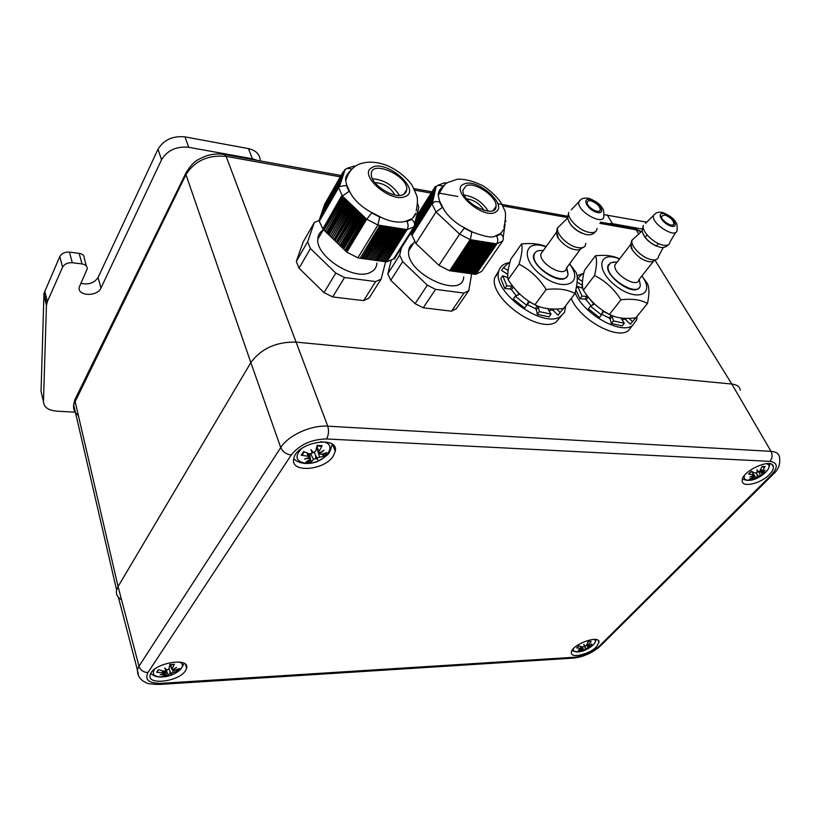 <?xml version="1.0" encoding="UTF-8"?>
<svg xmlns="http://www.w3.org/2000/svg" width="821" height="821" viewBox="0 0 821 821"><rect width="100%" height="100%" fill="white"/><g stroke="black" fill="none" stroke-linecap="round" stroke-linejoin="round"><path stroke-width="1.23" d="M78.19 415.354C74.537 412.481 73.028 408.94 73.654 404.722L185.833 174.822C194.618 160.875 208.052 154.728 226.134 156.38L224.41 154.481C217.976 153.404 211.449 154.05 204.85 156.421C198.61 159.561 193.499 160.054 185.618 173.672L186.665 171.507M599.802 223.333L636.203 229.849L641.211 231.748M740.357 390.191C739.659 386.65 736.817 384.597 731.819 384.033C736.694 384.577 739.526 386.558 740.316 389.954M655.343 260.719L731.819 384.033L295.827 342.08C276.195 341.762 261.201 348.597 250.836 362.584C261.201 348.597 276.195 341.762 295.827 342.08L731.819 384.033L771.022 451.355C772.766 455.029 772.407 458.364 769.944 461.381C777.887 462.664 778.318 467.252 771.217 475.174L599.063 646.384C592.177 652.469 584.193 656.082 575.121 657.2L161.388 683.329L159.726 684.416C151.649 684.314 146.928 683.647 145.584 682.415C140.196 679.932 137.466 675.745 137.364 669.823L138.585 675.899M76.907 396.902L74.752 399.93L185.618 173.672L250.836 362.584L118.07 586.563L250.836 362.584L280.741 447.548L138.995 666.242L137.374 669.823L118.409 597.329M121.529 599.74C117.382 597.37 115.74 594.137 116.613 590.022L118.07 586.563L116.561 590.258M771.217 475.174L773.505 473.974C778.677 469.243 780.648 463.567 779.416 456.969C778.872 453.613 776.071 451.735 771.022 451.355L327.743 426.171C311.087 424.95 288.263 435.325 280.741 447.548C282.763 451.878 286.272 454.352 291.25 454.988C299.603 444.654 311.354 439.307 326.501 438.958C328.687 435.068 329.098 430.799 327.743 426.171L226.134 156.38L340.294 176.833M769.339 474.61C760.862 483.518 742.389 487.972 742.235 481.065C740.357 471.603 772.715 456.804 773.361 466.841C773.608 469.048 772.263 471.644 769.339 474.61M596.426 646.876C589.386 654.358 570.718 658.719 571.354 652.654C570.739 644.998 599.587 634.13 599.043 642.196L596.426 646.876M185.454 670.767C178.793 681.738 146.559 685.668 150.233 674.862C152.583 663.183 190.339 656.523 186.603 668.294L185.454 670.767M333.203 456.137C324.192 470.731 289.864 473.204 293.774 458.682C296.248 442.262 339.104 434.884 335.266 451.314L333.203 456.137M301.451 454.577L302.487 454.577L301.204 455.193L308.091 456.281L309.394 457.359L304.632 459.062L309.712 458.108L310.523 458.949L305.966 462.038L310.974 462.233L313.458 459.473L315.818 458.364L315.5 455.542L316.968 457.841L324.316 456.168L326.758 452.597L321.021 454.424L319.831 453.849L319.697 452.792M320.364 441.78C340.53 441.872 325.373 464.655 306.387 463.342C295.899 461.689 294.236 456.815 301.379 448.718M311.908 450.842L312.267 453.141L309.661 453.931L303.606 451.581L301.204 455.193M312.267 453.141L310.923 449.662L313.417 452.617L315.695 451.191L317.142 445.423L322.171 445.659L321.083 446.121M319.933 453.469L324.008 450.257L319.533 452.884L318.681 452.125L322.171 445.659M316.968 457.841L317.665 459.586L315.818 458.364M309.661 453.931L310.974 462.233M324.316 456.168L322.099 454.167M317.665 459.586L314.299 452.474M309.384 457.379L309.712 458.108M179.029 662.003C188.768 664.815 175.776 676.504 162.599 676.945C154.081 676.915 151.433 674.339 154.646 669.218M163.82 672.553L165.216 674.564L161.809 676.483L166.365 676.206L169.947 673.713L169.865 671.034L170.922 673.271L177.705 671.065L179.471 668.479L174.206 670.613L172.923 669.587M164.395 674.041L160.085 674.831L163.954 673.682L162.722 672.902L162.26 670.849M165.975 669.197L166.088 670.511L163.861 671.209L158.412 669.679L156.667 672.286L162.722 672.902M166.088 670.511L164.621 668.048L167.063 670.069L168.982 668.889L169.885 664.476L173.631 664.466M173.067 670.11L176.525 667.37L172.636 669.751L171.763 669.197L174.463 664.22M170.922 673.271L171.948 674.123L169.947 673.713M165.637 670.901L166.365 676.206M177.705 671.065L176.125 669.957M157.848 671.619L156.667 672.286M169.865 671.034L169.075 668.499M765.849 463.68C776.348 464.963 759.076 481.168 748.321 480.285C744.76 480.018 743.487 478.417 744.493 475.472M753.647 475.903L754.232 476.611L753.678 477.237L749.224 479.31L752.313 479.433L757.66 476.437L756.87 474.199L758.553 476.036L762.863 474.661L765.644 471.88L762.216 473.368L761.693 472.137M753.883 476.283L749.85 477.032L754.089 475.338L751.677 471.428M761.939 472.639L765.141 470.115L761.57 471.962L765.11 466.574L762.011 466.431L759.959 470.915L758.122 472.024L757.075 469.756L757.208 472.434L755.207 473.06L751.348 471.254L748.578 474.056L753.401 474.877M758.553 476.036L757.916 477.36L757.66 476.437M752.518 477.863L752.313 479.433M762.863 474.661L759.784 471.162M765.11 466.574L763.992 466.923M751.646 471.408L748.578 474.056M758.122 472.024L757.147 470.895M756.87 474.199L756.233 473.04M593.86 639.395C599.966 641.437 586.841 651.658 577.912 651.895C574.32 652.007 572.801 650.94 573.386 648.693M581.648 649.093L581.822 650.016L578.292 651.453L581.299 651.279L585.465 649.175L584.963 647.03L586.256 648.816L590.556 647.102L592.7 644.957L588.719 646.558L588.626 645.029L591.171 641.355L588.062 641.817M581.802 649.39L578.271 650.037L581.832 648.816L580.283 646.322M591.171 641.355L588.154 641.519L586.666 645.142L585.065 646.106L583.844 644.423L584.275 646.466L582.5 647.03L578.815 645.747L576.681 647.902L581.114 648.426M588.739 645.891L591.684 643.982L588.873 646.199M586.256 648.816L586.102 649.575L585.465 649.175M581.484 650.201L581.299 651.279M590.556 647.102L589.622 646.517M579.082 645.86L576.681 647.902M586.102 649.575L583.905 644.731M646.732 222.163L604.071 214.671M642.207 229.049L612.425 223.681L607.253 214.876M608.289 223.548L612.425 223.681M393.844 258.759L394.337 259.005L414.266 227.54L413.825 227.068L393.844 258.759L413.825 227.068M319 220.695L337.831 187.855L319 220.695L322.663 228.546M337.831 187.855L338.262 188.327L319.502 220.952M414.102 227.212L414.236 226.227M414.328 226.278L414.513 225.313M414.472 225.539L432.934 196.886L414.389 226.309M414.554 225.334L414.584 224.307M414.779 224.4L414.769 223.343M414.995 223.466L414.985 222.409M415.221 222.532L415.21 221.485M415.447 221.608L415.436 220.562M415.672 220.675L415.652 219.628M415.888 219.751L415.878 218.704M416.114 218.827L416.093 217.781M416.329 217.904L416.319 216.867M416.555 216.99L416.534 215.944M416.77 216.067L416.76 215.03M416.996 215.153L416.976 214.117M417.212 214.24L417.191 213.203M417.427 213.327L417.417 212.29M417.653 212.413L417.632 211.377M417.868 211.5L417.848 210.474M413.507 217.411L415.447 214.322M418.084 210.597L418.063 209.571M412.696 218.14L415.795 213.203M379.825 226.165L360.142 258.297L379.641 225.775L380.174 226.227M360.142 258.297L379.641 225.775M381.344 226.411L361.999 258.564L381.17 226.021L381.703 226.463M361.651 258.512L381.17 226.021M382.873 226.647L363.159 258.728L382.689 226.257L383.222 226.709M363.159 258.728L382.689 226.257M384.392 226.894L365.006 258.984L384.207 226.493L384.741 226.945M364.657 258.933L384.207 226.493M385.901 227.13L366.166 259.149L385.726 226.74L386.26 227.191M366.166 259.149L385.726 226.74M387.42 227.366L367.664 259.364L387.235 226.976L387.769 227.427M367.664 259.364L387.235 226.976M388.928 227.612L369.163 259.569L388.754 227.222L389.277 227.663M369.163 259.569L388.754 227.222M390.447 227.848L370.661 259.785L390.262 227.458L390.786 227.899M370.661 259.785L390.262 227.458M391.945 228.084L372.149 259.99L391.771 227.694L392.294 228.146M372.149 259.99L391.771 227.694M393.454 228.32L373.647 260.206L393.269 227.93L393.803 228.382M373.647 260.206L393.269 227.93M394.963 228.566L375.474 260.462L394.778 228.166L395.301 228.618M375.135 260.411L394.778 228.166M396.461 228.802L376.962 260.668L396.276 228.412L396.81 228.854M376.623 260.616L396.276 228.412M397.959 229.038L378.112 260.832L397.775 228.649L398.308 229.09M378.112 260.832L397.775 228.649M399.458 229.275L379.589 261.037L399.273 228.885L399.796 229.326M379.589 261.037L399.273 228.885M400.946 229.511L381.067 261.242L400.761 229.121L401.295 229.562M381.067 261.242L400.761 229.121M402.444 229.747L382.545 261.458L402.259 229.357L402.783 229.798M382.545 261.458L402.259 229.357M403.932 229.983L384.023 261.663L403.747 229.593L404.271 230.034M384.023 261.663L403.747 229.593M405.42 230.219L385.839 261.92L405.235 229.829L405.759 230.27M385.501 261.868L405.235 229.829M319.318 219.761L338.129 186.942L319.441 219.833M338.129 186.942L338.211 188.05M319.636 218.838L338.437 186.028L319.759 218.909M338.437 186.028L338.509 187.137M338.878 186.511L338.365 186.244M319.944 217.914L338.745 185.125L320.077 217.986M338.745 185.125L338.816 186.234M320.262 216.99L339.042 184.222L320.395 217.062M339.042 184.222L339.124 185.32M339.484 184.694L338.97 184.427M320.58 216.077L339.35 183.309L320.703 216.139M339.35 183.309L339.422 184.417M320.898 215.153L339.648 182.406L321.021 215.225M339.648 182.406L339.72 183.514M340.089 182.878L339.576 182.621M321.206 214.24L339.945 181.513L321.339 214.302M339.945 181.513L340.027 182.611M321.524 213.327L340.253 180.61L321.647 213.388M340.253 180.61L340.325 181.708M321.832 212.413L340.551 179.717L321.965 212.475M340.551 179.717L340.623 180.805M322.15 211.5L340.848 178.814L322.273 211.561M340.848 178.814L340.931 179.912M341.29 179.286L340.777 179.019M322.458 210.587L341.146 177.921L322.581 210.658M341.146 177.921L341.228 179.019M322.766 209.683L341.444 177.028L322.899 209.745M341.444 177.028L341.526 178.116M323.084 208.78L341.741 176.146L323.207 208.842M341.741 176.146L341.823 177.233M323.392 207.877L342.039 175.253L323.515 207.939M342.039 175.253L342.121 176.341M323.7 206.974L342.336 174.37L323.823 207.036M342.336 174.37L342.419 175.448M324.008 206.071L342.634 173.477L324.131 206.133M342.634 173.477L342.716 174.565M324.316 205.168L342.932 172.595L324.439 205.24M342.932 172.595L343.014 173.683M324.623 204.275L343.219 171.722L324.747 204.337M343.219 171.722L343.301 172.8M342.706 197.317L323.761 229.942L342.993 197.594M343.332 197.471L324.038 230.208M343.958 198.508L325.26 231.389L344.245 198.785M344.584 198.661L325.26 231.389M345.21 199.698L326.481 232.569L345.497 199.975M345.836 199.852L326.481 232.569M346.462 200.888L327.425 233.472L346.749 201.166M347.088 201.042L327.702 233.739M347.714 202.079L328.646 234.652L348.001 202.356M348.34 202.233L328.923 234.919M348.966 203.269L330.145 236.099L349.253 203.546M349.582 203.423L330.145 236.099M350.218 204.47L331.376 237.279L350.505 204.747M350.834 204.624L331.376 237.279M351.47 205.661L332.597 238.459L351.757 205.938M352.096 205.814L332.597 238.459M352.722 206.861L333.819 239.64L353.009 207.128M353.348 207.005L333.819 239.64M353.974 208.052L334.763 240.543L354.262 208.329M354.6 208.206L335.05 240.82M355.226 209.252L336.271 242L355.514 209.519M355.852 209.396L336.271 242M356.488 210.443L337.215 242.913L356.776 210.72M357.104 210.597L337.503 243.18M357.74 211.644L338.724 244.371L358.028 211.921M358.367 211.787L338.724 244.371M358.993 212.844L339.956 245.551L359.29 213.111M359.619 212.988L339.956 245.551M360.255 214.035L340.9 246.464L360.542 214.312M360.881 214.189L341.187 246.731M361.517 215.235L342.131 247.644L361.804 215.513M362.133 215.389L342.419 247.921M362.769 216.436L343.363 248.835L363.067 216.713M363.395 216.59L343.65 249.102M364.031 217.637L344.871 250.292L364.319 217.914M364.657 217.781L344.871 250.292M365.294 218.838L345.826 251.205L365.581 219.115M365.909 218.981L346.103 251.472M355.339 166.314L353.43 166.181M352.096 169.003L347.026 168.326L344.399 170.275L338.621 187.599L342.408 196.065L366.7 219.207L377.927 225.016L407.083 229.644L413.938 226.791C415.21 224.092 414.461 221.67 411.711 219.505L406.857 221.475C408.417 224.154 408.489 226.873 407.083 229.644L386.773 261.878L393.639 258.861L413.938 226.791M417.561 204.049L418.802 207.313L414.574 224.123M350.947 170.245C346.811 174.062 345.077 177.541 345.754 180.661L346.595 184.674L350.074 192.35C355.493 203.013 367.449 210.463 370.702 211.962L380.893 217.257C394.224 223.856 403.255 222.05 405.646 221.28L411.896 218.745L411.711 219.505M380.893 217.257L379.651 217.052L377.927 225.016L357.884 257.815L360.06 258.122M379.651 217.052L371.739 212.947L366.7 219.207L346.831 252.18L357.884 257.815M350.074 192.35L349.048 191.375L342.408 196.065L323.105 229.316L346.831 252.18M349.048 191.375L346.349 185.423L339.484 186.531L338.324 188.112M360.583 258.194L361.568 258.338M362.092 258.41L363.077 258.543M363.6 258.615L364.586 258.759M365.099 258.831L366.084 258.974M366.607 259.046L367.582 259.179M368.106 259.251L369.081 259.395M369.604 259.467L370.579 259.6M371.102 259.672L372.077 259.816M372.59 259.888L373.565 260.021M374.089 260.093L375.053 260.236M375.577 260.308L376.541 260.442M377.065 260.514L378.029 260.647M378.543 260.729L379.507 260.862M380.031 260.934L380.995 261.068M381.508 261.14L382.473 261.273M382.986 261.355L383.951 261.489M384.464 261.56L385.418 261.694M385.932 261.766L386.773 261.878M343.496 171.856L345.005 169.937M374.91 182.611C383.715 183.165 390.365 187.28 394.86 194.946M402.978 194.731C393.649 199.103 370.589 184.263 371.308 174.309C370.517 159.253 407.873 175.366 406.816 189.446L405.81 192.668L402.978 194.731M399.355 195.377C393.126 185.341 384.156 179.789 372.457 178.742M376.911 263.079C376.603 267.41 374.376 270.54 370.23 272.459C354.405 281.008 316.044 256.819 317.789 239.27C317.922 235.196 319.697 232.127 323.125 230.085M319.03 220.582L314.33 222.47L303.154 241.979L296.309 261.437L299.039 268.2L324.018 292.594L332.679 296.935L363.621 300.64L369.101 298.074L381.129 279.078L385.603 261.889M314.33 222.47L307.639 241.754L296.309 261.437M307.639 241.754L310.441 248.527L299.039 268.2M310.441 248.527L335.779 273.106L324.018 292.594M335.779 273.106L344.533 277.519L332.679 296.935M344.533 277.519L375.649 281.572L363.621 300.64M375.649 281.572L381.129 279.078M341.464 196.127L322.817 229.038L341.464 196.127L342.09 196.281L322.817 229.038M86.4 266.035L84.296 258.379C84.45 255.67 82.736 253.987 79.134 253.33L69.457 252.119C64.89 251.883 61.678 253.35 59.81 256.532L43.965 293.415L41.05 391.34L43.462 401.715L46.438 305.453L47.351 301.625L44.714 290.993M260.226 160.926C260.011 154.481 256.08 150.376 248.445 148.611L185.002 136.891C172.728 135.701 163.728 139.827 158.012 149.258L98.038 277.56C94.097 283.194 88.36 285.082 80.817 283.214M59.81 256.532L62.591 267.184C64.469 264.013 67.712 262.525 72.299 262.741L69.457 252.119M79.134 253.33L82.028 263.921L72.299 262.741M82.028 263.921C85.641 264.557 87.365 266.23 87.2 268.939L79.206 287.268C77.236 296.278 97.381 296.894 100.962 288.027L161.552 159.736C167.33 150.305 176.382 146.159 188.717 147.298L185.002 136.891M62.591 267.184L47.351 301.625M75.193 412.183L56.475 411.126C48.193 410.326 43.852 407.195 43.462 401.715M248.445 148.611L252.447 158.792L257.455 160.434M252.447 158.792L188.717 147.298M417.171 215.246L435.274 186.521L417.181 215.348M435.274 186.521L435.356 187.516M476.077 274.152L496.726 244.176L476.077 274.152M475.77 274.111L496.202 243.765L496.726 244.176M474.733 273.968L495.371 243.96L474.733 273.968M474.425 273.916L494.847 243.55L495.371 243.96M473.081 273.732L494.016 243.745L473.081 273.732L493.493 243.334L495.063 243.909M472.044 273.588L492.662 243.529L472.044 273.588M471.726 273.537L492.148 243.098L492.662 243.529M491.122 242.965L492.343 243.478M470.69 273.393L491.307 243.314L470.69 273.393M470.382 273.352L490.773 242.903L491.307 243.314M469.335 273.208L489.942 243.098L469.335 273.208M469.027 273.157L489.429 242.667L489.942 243.098M467.991 273.013L488.577 242.883L467.991 273.013M467.672 272.972L488.064 242.452L488.577 242.883M466.626 272.818L487.212 242.667L466.626 272.818M466.318 272.777L486.699 242.236L487.212 242.667M464.963 272.582L485.847 242.452L464.963 272.582L485.314 242.041L486.894 242.616M484.287 241.877L485.529 242.4M463.916 272.439L484.472 242.236L463.916 272.439M463.598 272.398L483.959 241.805L484.472 242.236M462.551 272.244L483.107 242.01L462.551 272.244M462.233 272.203L482.574 241.61L483.107 242.01M461.186 272.059L481.732 241.795L461.186 272.059M460.879 272.008L481.198 241.384L481.732 241.795M459.503 271.823L480.357 241.579L459.503 271.823L479.823 241.169L481.414 241.743M478.797 241.005L480.039 241.528M458.457 271.669L478.982 241.364L458.457 271.669M458.139 271.628L478.448 240.953L478.982 241.364M457.092 271.474L477.596 241.138L457.092 271.474M456.774 271.433L477.083 240.717L477.596 241.138M455.717 271.279L476.221 240.922L455.717 271.279M455.398 271.238L475.687 240.512L476.221 240.922M454.341 271.094L474.836 240.707L454.341 271.094M454.023 271.043L474.302 240.296L474.836 240.707M452.966 270.899L473.45 240.481L452.966 270.899M452.648 270.848L472.917 240.071L473.45 240.481M451.591 270.704L472.065 240.266L451.591 270.704M451.273 270.653L471.541 239.835L472.065 240.266M450.216 270.509L470.669 240.04L450.216 270.509M449.898 270.458L470.156 239.619L470.669 240.04M412.204 234.283L411.968 235.288L415.857 243.437L438.948 265.327L449.333 270.684L475.687 274.399L481.66 271.433L502.668 241.035C504.012 238.48 503.376 236.171 500.769 234.108L500.872 233.369L495.453 235.884C493.041 238.162 485.529 236.941 472.917 232.22L471.777 232.035L470.351 239.989M416.935 216.149L435.089 187.373L416.976 216.221M435.51 187.824L435.161 188.378M416.699 217.062L434.894 188.235L416.76 217.093M435.315 188.676L434.966 189.23M416.463 217.976L434.699 189.087L416.524 218.006M434.699 189.087L435.171 189.343L434.648 189.292M435.12 189.538L434.771 190.092M416.226 218.889L434.504 189.949L416.288 218.92M434.925 190.4L434.576 190.954M415.99 219.802L434.309 190.811L416.052 219.843M434.73 191.262L434.381 191.816M415.754 220.726L434.114 191.673L415.816 220.757M434.535 192.124L434.186 192.678M415.518 221.649L433.919 192.535L415.58 221.68M433.919 192.535L434.391 192.791L433.868 192.74M434.34 192.986L433.991 193.54M415.282 222.563L433.714 193.407L415.344 222.594M434.145 193.848L433.796 194.413M415.046 223.486L433.519 194.269L415.108 223.517M433.95 194.721L433.591 195.285M414.81 224.42L433.324 195.141L414.862 224.451M433.755 195.593L433.396 196.157M414.564 225.344L433.129 196.014L414.626 225.375M433.56 196.465L433.201 197.03M433.355 197.338L433.006 197.902M414.502 226.545L432.688 197.964L414.143 227.232M432.729 197.758L433.211 198.005L432.688 197.964M433.16 198.21L432.8 198.774M414.287 227.438L432.482 198.836L412.994 229.541M432.965 199.082L432.605 199.657M432.339 199.513L412.758 230.537L432.339 199.513L432.759 199.965L432.287 199.719M432.759 199.965L432.4 200.529M432.133 200.396L412.542 231.43L432.133 200.396L432.564 200.847L432.092 200.591M432.564 200.847L432.205 201.412M431.938 201.268L412.327 232.322L431.938 201.268L432.369 201.73L431.887 201.473M432.369 201.73L432 202.294M431.733 202.151L412.111 233.226L431.733 202.151L432.164 202.613L431.692 202.356M432.164 202.613L431.805 203.177M431.538 203.044L411.947 233.913L431.538 203.044L431.969 203.495L431.487 203.239M431.969 203.495L412.368 234.365L411.896 234.118M504.361 229.223L504.443 228.607M500.902 233.349L503.499 229.572M504.227 230.116L504.32 229.5M504.104 231.009L504.197 230.383M503.981 231.891L504.063 231.276M503.848 232.784L503.94 232.169M503.725 233.687L503.807 233.061M503.591 234.58L503.684 233.964M503.468 235.473L503.55 234.857M503.335 236.376L503.427 235.76M503.201 237.279L503.294 236.653M500.769 234.108L496.561 236.068C498.131 238.634 498.183 241.22 496.715 243.847L502.668 241.035M471.777 232.035L464.358 228.135L459.627 234.118L470.146 239.629M443.196 186.388L442.683 186.726C439.656 189.271 438.168 192.186 438.229 195.48L439.563 201.032L443.289 208.421C448.841 218.663 460.294 225.765 463.352 227.201L472.917 232.22M443.289 208.421L442.293 207.487L436.013 211.972L459.627 234.118L438.948 265.327M442.293 207.487L439.399 201.75L435.068 201.586L431.949 203.813L436.013 211.972L415.857 243.437M444.284 185.269L442.837 186.018L438.116 185.197L435.756 186.962L431.949 203.813L411.968 235.288M446.429 183.473L443.751 183.032M505.685 220.572L505.839 221.649M466.595 198.754C474.169 199.955 479.957 203.834 483.969 210.402M466.205 185.7C474.99 181.472 497.454 197.019 496.038 206.348C496.058 219.741 461.484 202.92 462.962 190.133L466.205 185.7M488.249 211.202C482.656 202.182 474.641 196.804 464.214 195.08M435.397 187.537L436.115 186.736M449.333 270.684L449.723 270.109M463.752 276.841C462.859 300.127 405.43 273.465 408.663 250.898C408.971 247.449 410.603 244.904 413.558 243.232M401.49 247.696L399.663 255.105L402.69 261.622L427.361 285.174L435.582 289.372L463.998 293.076L451.519 311.19L456.312 308.675L468.791 290.634L471.644 273.834M463.998 293.076L468.791 290.634M412.101 234.714L409.936 234.375M391.237 260.308L387.799 273.783L390.755 280.289L415.087 303.667L423.236 307.793L451.519 311.19M399.663 255.105L387.799 273.783M402.69 261.622L390.755 280.289M427.361 285.174L415.087 303.667M435.582 289.372L423.236 307.793M637.014 316.434L636.655 319.81L632.365 325.67C620.266 334.732 583.002 313.468 575.141 292.789M576.999 275.733L583.762 273.352M632.273 325.721L628.198 330.822C616.13 339.873 579.267 319.03 571.252 298.392M583.505 274.594L582.458 273.588L577.82 278.493L582.489 281.5M582.838 288.335L577.645 286.406L576.106 288.448M582.397 283.512L581.453 284.764L582.448 285.431M581.822 287.955L582.448 285.421M590.443 306.171L601.485 314.905L599.412 317.542L588.39 308.829L590.443 306.171L593.706 304.488L593.491 303.513L592.095 305.32M588.185 297.181L586.943 296.391L584.911 299.039L586.153 299.829L588.185 297.181L593.491 303.513M591.11 305.823L586.153 299.829M612.23 316.383L611.183 315.356L609.11 317.984L610.157 319.01L612.23 316.383L613.41 320.919L611.327 323.536L610.157 319.01M601.824 313.889L603.651 311.549L602.614 311.528L601.485 314.905M603.651 311.549L611.183 315.356M609.11 317.984L601.701 314.258M577.225 279.294L577.82 278.493M581.453 284.764L577.091 281.952M584.911 299.039L580.037 298.793L582.068 296.135L586.943 296.391M629.019 318.332L632.457 321.637L630.374 324.233L625.571 319.605L626.567 318.363M624.997 318.322L624.34 319.143L625.571 319.605M624.34 319.143L622.072 319.882M611.327 323.536L622.215 325.875L624.309 323.269L620.902 317.963M575.829 289.792L580.037 298.793M632.457 321.637L636.388 317.204M613.41 320.919L624.309 323.269M577.645 286.406L582.068 296.135M609.018 264.218C600.582 272.613 633.248 297.695 639.333 287.483M619.557 258.933C598.242 250.077 594.968 270.088 616.15 286.119C637.106 302.467 655.897 294.308 641.848 276.02M641.878 275.979L647.297 283.389C649.421 287.371 649.473 294.072 647.461 303.483C640.842 299.675 631.996 298.454 620.943 299.819C614.149 289.023 605.344 280.915 594.548 275.497C596.846 266.137 597.154 259.559 595.441 255.762C605.518 254.726 613.564 255.772 619.588 258.892M595.441 255.762L584.46 270.355C582.13 279.427 581.761 286.047 583.351 290.203C590.001 300.814 598.704 308.87 609.459 314.392C616.366 318.096 625.192 319.236 635.906 317.799L647.461 303.483M594.548 275.497L583.351 290.203M620.943 299.819L609.459 314.392M665.123 215.051C670.408 217.237 673.333 220.151 673.897 223.784C673.425 228.402 660.484 220.408 661.531 216.149L665.123 215.051M615.586 262.084L610.588 262.833L608.289 265.973C605.026 277.744 638.533 298.064 640.339 285.462L639.22 279.345M616.787 262.546L614.929 264.957C612.487 273.762 637.681 289.074 639.005 279.612L653.177 261.673M630.867 243.991L632.232 249.728C638.112 257.712 644.731 261.766 652.11 261.889L657.18 259.056M642.771 233.102C644.865 238.47 649.401 242.8 656.4 246.095L658.391 243.55M591.315 200.96C596.703 203.105 599.699 206.04 600.315 209.766C600.028 214.856 586.297 207.077 587.21 202.325C587.508 200.827 588.873 200.375 591.315 200.96M542.486 250.477L539.284 250.518C536.257 251.01 534.512 252.57 534.061 255.177C531.187 268.251 566.716 287.853 568.06 274.029L566.757 267.667M542.999 250.99L540.906 253.905C538.75 263.695 565.464 278.473 566.439 268.087L580.108 249.646M556.576 231.768L558.454 238.429C564.735 246.3 571.57 250.128 578.969 249.912L584.224 246.823M568.481 220.592C570.616 225.775 575.069 229.972 581.832 233.185M565.874 305.494L564.479 312.462L560.148 316.711C542.938 328.472 493.38 292.851 498.491 272.387C499.425 267.143 502.811 263.921 508.651 262.72M509.01 262.658L509.892 262.525M561.164 316.075L556.053 322.099C538.812 333.942 489.429 298.444 494.601 277.929L498.87 270.684M509.687 263.305L508.948 262.587L503.509 267.615L508.148 270.581M507.819 277.631L502.729 275.764L500.769 278.545L504.853 288.612L506.844 285.831L512.16 286.129L510.169 288.91L511.473 289.731L513.412 287.032M507.799 273.65L507.758 274.409M507.604 277.549L507.747 276.574M515.27 296.248L526.723 305.33L524.691 308.101L513.269 299.029L515.27 296.248L518.975 294.534L518.81 293.528L517.63 295.15M512.94 286.426L512.16 286.129M514.049 287.812L518.81 293.528M516.296 295.776L511.473 289.731M538.381 306.931L537.314 305.864L535.271 308.614L536.339 309.681L538.381 306.931L539.335 311.621L537.293 314.371L536.339 309.681M535.271 308.614L527.318 304.653L529.34 301.892L528.211 301.851L526.723 305.33M529.34 301.892L537.314 305.864M507.44 274.163L501.559 270.386L503.509 267.615M510.169 288.91L504.853 288.612M556.546 309.004L560.127 312.493L564.817 306.89M560.127 312.493L558.075 315.213L553.149 310.41L554.185 309.035M552.533 309.004L551.845 309.917L553.149 310.41M551.845 309.917L548.962 310.728M537.293 314.371L549.033 316.855L551.086 314.125L547.73 308.624M539.335 311.621L551.086 314.125M502.729 275.764L506.844 285.831M567.875 273.742L566.5 268.015M534.851 253.042C526.087 262.484 560.651 287.668 566.983 276.441M545.986 246.844C523.408 238.347 520.062 260.011 542.568 276.164C564.838 292.645 584.49 282.845 569.497 263.972M569.62 263.798L576.301 272.767C577.902 276.831 577.461 283.738 574.977 293.477C567.578 289.444 557.982 288.12 546.181 289.505C539.099 278.257 530.068 269.822 519.067 264.208C521.879 254.52 522.71 247.747 521.571 243.899C531.7 242.954 539.89 243.868 546.129 246.639M521.571 243.899L510.806 259.19C508.004 268.58 507.101 275.394 508.107 279.643C515.024 290.696 523.962 299.07 534.912 304.786C542.63 308.717 552.194 309.948 563.606 308.48L574.977 293.477M519.067 264.208L508.107 279.643M546.181 289.505L534.912 304.786M116.613 590.022L73.654 404.722L74.752 399.93L118.07 586.563L138.995 666.242C140.483 670.275 143.459 672.368 147.954 672.522L291.25 454.988M638.769 233.985L636.203 229.849L633.863 228.156M414.759 190.174L431.128 193.109M502.78 205.948L567.752 217.586M159.972 684.406L573.048 658.134L575.121 657.2M772.51 474.969L601.465 644.947L599.063 646.384M161.388 683.329C148.919 683.452 144.434 679.85 147.954 672.522M326.501 438.958L769.944 461.381M311.159 460.827L308.07 460.858M324.593 453.418L322.981 455.45M302.477 454.577L304.191 451.837M308.091 456.281L307.075 453.028M318.959 451.334L316.875 446.686M313.458 459.473L310.872 453.972M319.441 456.753L317.327 449.344M166.458 675.098L164.128 675.355M177.49 669.402L176.505 670.541M171.948 668.725L170.573 664.743M167.977 674.605L166.027 669.238M173.057 672.296L172.543 669.751M752.641 478.325L751.431 478.407M763.191 473.04L761.991 474.097M761.97 470.997L760.831 469.222M755.689 477.309L753.524 474.117M760.41 475.174L758.84 471.87M581.525 650.365L580.94 650.468M588.626 645.029L587.6 643.069M583.772 649.904L582.14 646.927M587.918 648.026L586.769 644.937M405.728 192.771L405.122 192.206M406.857 221.475L405.646 221.28M371.739 212.947L370.702 211.962M346.349 185.423L346.595 184.674M404.958 196.599C390.57 203.208 357.915 174.709 371.749 167.72C385.501 158.35 422.671 190.544 404.958 196.599M158.012 149.258L161.552 159.736M98.038 277.56L100.962 288.027M43.821 294.821L46.438 305.453M470.495 239.691L471.531 239.855M471.88 239.906L472.917 240.071M473.265 240.132L474.302 240.296M474.651 240.348L475.687 240.512M476.036 240.574L477.073 240.738M477.412 240.789L478.448 240.953M481.547 241.446L482.574 241.61M482.922 241.661L483.949 241.826M487.027 242.308L488.054 242.472M488.392 242.534L489.419 242.688M489.757 242.749L490.773 242.903M492.477 243.18L493.493 243.334M495.186 243.611L496.202 243.765M496.561 236.068L495.453 235.884M464.358 228.135L463.352 227.201M439.399 201.75L439.563 201.032M503.201 237.331L505.079 224.174M464.296 183.935C476.847 178.024 507.275 204.121 496.346 211.52C485.078 221.506 447.897 189.384 464.296 183.935M655.22 213.665L653.588 215.41C650.376 223.466 677.181 239.978 677.089 229.911C677.356 225.713 676.935 223.179 675.816 222.327C674.277 218.92 670.039 215.697 663.101 212.649C658.873 211.551 655.702 212.475 653.588 215.41L645.522 223.363M664.476 213.84C673.292 216.21 679.932 228.556 670.993 226.103C662.034 223.712 655.507 211.274 664.476 213.84M675.621 232.415L670.049 241.897C669.659 245.048 667.063 246.074 662.239 244.966C652.941 242.842 641.119 230.588 643.366 225.488C641.529 232.004 641.889 231.224 644.69 236.797C648.436 241.692 653.434 245.13 659.684 247.111C662.814 248.178 665.79 247.347 668.602 244.627M663.368 247.326L658.575 256.183C658.247 259.487 655.64 260.606 650.745 259.539C641.375 257.486 629.635 245.069 632.191 240.019L634.417 237.977M580.806 199.636L578.949 201.761C575.911 210.833 604.441 226.955 603.866 215.892C603.969 211.531 603.394 208.842 602.142 207.826C600.325 204.367 596.077 201.258 589.375 198.497C584.254 197.409 580.775 198.497 578.949 201.761L571.231 209.837M590.71 199.719C600.233 202.243 606.524 215.01 596.857 212.393C587.169 209.827 581.022 196.978 590.71 199.719M597.041 228.402C596.734 232.127 593.768 233.38 588.144 232.148C578.456 229.942 566.716 217.945 568.758 212.434C567.188 219.207 567.352 218.294 570.472 224.236C574.197 228.987 579.236 232.374 585.568 234.385C589.868 235.432 593.162 234.529 595.461 231.676M585.742 243.385C585.506 247.285 582.53 248.64 576.824 247.449C567.075 245.315 555.407 233.164 557.777 227.684L560.343 225.19M641.386 231.584L633.986 228.176L600.459 222.142M567.711 216.251L497.783 203.67M457.841 196.486L456.876 196.311M456.507 196.24L455.532 196.065M455.173 196.003L454.198 195.829M453.828 195.757L452.853 195.583M452.494 195.521L451.519 195.347M451.15 195.275L450.175 195.1M449.805 195.039L448.83 194.864M448.461 194.793L447.486 194.618M447.117 194.556L446.131 194.372M445.772 194.31L444.787 194.136M444.418 194.064L443.432 193.889M443.063 193.828L442.078 193.643M441.708 193.582L440.723 193.407M440.354 193.335L439.358 193.161M438.999 193.089L438.465 192.997M431.938 191.827L413.989 188.594M341.074 175.478L224.41 154.481M600.418 646.014C592.31 653.003 583.29 657.036 573.366 658.114M332.659 444.572L335.266 451.314M185.525 664.435L186.603 668.294M598.222 640.483L599.043 642.196M772.048 464.696L773.361 466.841M293.795 458.59C293.939 458.836 296.597 462.685 305.371 463.496C313.078 463.732 320.272 460.95 326.943 455.173C328.728 454.547 330.473 450.903 332.187 444.223M317.019 446.008L321.329 446.234M309.23 456.712L308.419 453.52M310.379 458.395L309.209 453.787M319.831 453.849L319.348 452.864M318.681 452.125L316.598 447.845M150.787 673.497C153.691 676.196 157.54 677.346 162.332 676.966L163.441 676.873M180.538 669.495L184.191 663.44M169.824 664.856L173.929 664.641M163.933 673.282L163.595 671.157M165.175 674.287L164.682 671.229M173.015 670.285L172.79 669.669M171.763 669.197L170.142 664.805M742.441 479.187L747.11 480.388L751.277 480.049M768.415 468.863L770.016 463.814M761.847 466.851L764.177 466.995M753.976 475.092L752.467 471.829M754.14 476.406L753.863 475.8M761.693 473.245L759.979 470.874M761.57 471.962L760.318 470.248M571.888 650.786L578.23 651.874M594.804 642.976L596.272 639.6M581.761 648.631L581.052 646.599M582.161 649.514L581.145 646.63M588.719 646.558L587.231 643.962M588.339 645.675L587.282 643.838M354.282 166.037L347.026 168.326M354.703 166.088L355.462 166.232M417.868 204.367L417.581 203.639M339.484 186.531L345.231 169.249M403.788 194.372L406.816 189.446M416.206 210.905C417.663 203.69 417.817 198.538 416.668 195.47L412.45 185.926C409.833 181.42 400.012 170.624 385.891 165.031C375.566 161.47 366.556 161.234 358.869 164.313C356.222 165.421 349.089 169.034 345.754 180.661M317.789 239.27L323.402 229.603M46.592 304.047L43.965 293.415M432.39 203.228L436.187 186.398M444.695 182.847L438.116 185.197M445.228 182.898L446.809 183.196M493.288 210.433L496.038 206.348M503.909 227.674C505.931 218.058 506.054 212.013 504.268 209.55L501.241 203.115C497.67 197.604 491.912 192.011 483.959 186.336C473.943 181.225 465.086 178.855 457.4 179.214L447.999 182.416C445.69 182.724 442.437 187.075 438.24 195.48M408.663 250.898L414.687 241.456M581.997 286.426L582.469 285.811M673.015 224.903L673.897 223.784M645.07 237.433L647.04 234.878M617.146 262.073L613 262.094M632.232 249.728C630.087 247.542 631.103 240.337 632.191 240.019L642.238 230.793M614.929 264.957L630.785 244.319M599.309 211.13L600.315 209.766M543.379 250.456L539.284 250.518M558.454 238.429C555.827 235.771 556.669 228.033 557.777 227.684L567.793 217.934M540.906 253.905L556.484 232.24M494.601 277.929L498.491 272.387"/></g></svg>
